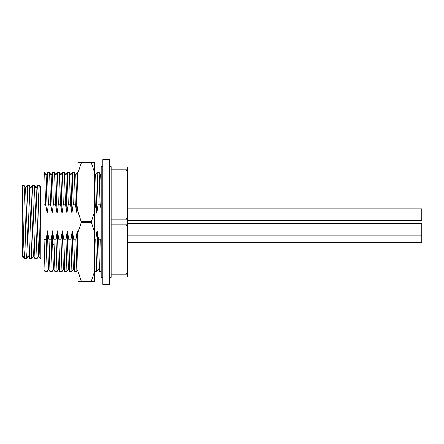 <?xml version="1.0" encoding="UTF-8"?>
<svg xmlns="http://www.w3.org/2000/svg" width="444" height="444" viewBox="0 0 444 444"><rect width="100%" height="100%" fill="white"/><g stroke="black" fill="none" stroke-linecap="round" stroke-linejoin="round"><path stroke-width="0.67" d="M23.926 185.315L22.206 185.315L22.206 257.148L22.955 255.855M22.206 244.289L22.883 255.849L24.503 258.658L23.859 247.441L22.211 187.634M23.959 185.348L25.58 188.145L28.127 255.849L29.748 258.658L27.156 185.315L29.176 185.315M24.531 258.686L26.551 258.686L25.891 247.952L24.603 196.609L23.959 185.392M34.421 185.315L32.406 185.315L34.993 258.658L33.378 255.866L30.83 188.151L29.21 185.337L31.802 258.686L29.781 258.686M35.026 258.686L37.046 258.686L34.454 185.342L36.075 188.139L38.628 255.849L40.232 258.647M40.387 258.353C40.149 259.596 39.916 256.693 39.677 249.639L38.306 196.048L37.651 185.315L39.705 185.342L40.054 189.138L40.387 189.138L40.387 186.547L40.276 258.686M40.387 255.05L44.023 255.05L44.023 222M71.939 213.214L70.368 204.201L68.276 204.201L66.983 213.214L65.412 204.201L63.314 204.201L62.027 213.214L60.456 204.201L58.358 204.201L57.071 213.214L55.494 204.201L53.402 204.201L52.115 213.214L50.538 204.201L48.446 204.201L47.158 213.214L46.087 174.925L44.655 172.444L44.023 172.422L44.023 262.016M78.066 204.867L76.901 213.214L75.325 204.201L73.232 204.201L71.945 213.214L70.874 174.919L69.442 172.439M47.153 213.214L45.582 204.201L44.023 204.201M44.023 239.605L46.159 239.799L47.453 230.786L49.023 239.799L51.121 239.799L52.409 230.786L53.979 239.799L56.077 239.799L57.365 230.786L58.941 239.799L61.033 239.799L62.321 230.786L63.897 239.799L65.99 239.799L67.283 230.786L68.853 239.799L70.951 239.799L72.239 230.786L73.815 239.799L75.907 239.799L77.195 230.786L78.066 236.352M94.589 239.799L95.738 239.799L97.025 230.78L98.102 269.064L99.539 271.556L98.612 239.799L97.031 230.78M98.601 239.799L100.694 239.799M101.199 264.347L100.683 239.799L101.199 236.863M101.199 209.879L100.1 204.207L99.184 172.444L100.622 174.936L101.199 188.073M100.111 204.201L98.024 204.201M99.156 172.422L97.081 172.422L98.03 204.201L96.742 213.22L95.16 204.201L94.589 204.201M94.589 232.212L91.286 222.2L81.369 222.2L78.066 211.788L78.066 281.49L94.589 281.49L94.589 162.51L78.066 162.51L78.066 172.722L81.369 162.704L91.286 162.51M78.066 211.788L78.066 172.722M81.369 281.49L78.066 271.278M81.369 281.296L91.286 281.296L94.589 271.278M78.066 232.212L81.369 222.2M91.286 222.2L91.286 221.8L81.369 221.8M91.286 221.8L94.589 211.788M94.589 172.722L91.286 162.704M95.738 239.799L96.687 271.578L94.594 271.578M94.622 173.127L95.66 174.93L96.731 213.22M94.589 178.183L95.16 204.201M111.117 219.78L125.991 219.78L127.644 216.561L127.644 166.972L111.117 166.972L111.117 277.361L109.463 277.361M102.853 166.639L101.199 166.639L101.199 277.361L102.853 277.361M102.853 159.696L102.853 284.304L109.463 284.304L109.463 159.696L102.853 159.696M111.117 166.972L111.117 166.639L109.463 166.639M127.644 172.405L125.991 169.192L111.117 169.192M125.991 166.972L125.991 169.192M125.991 277.028L127.644 277.028L127.644 271.595L125.991 274.808L125.991 277.028L111.117 277.028M125.991 274.808L111.117 274.808M127.644 271.595L127.644 216.561M111.117 224.22L125.991 224.22L127.644 227.439L127.644 223.654L421.8 223.654L421.8 235.22L127.644 235.22M125.991 219.78L125.991 224.22M127.644 208.78L127.644 220.346L421.8 220.346L421.8 208.78L127.644 208.78M421.8 235.22L421.8 242.657L127.644 242.657M78.066 197.136L77.239 172.422L78.066 172.422M75.325 204.201L74.398 172.444L75.83 174.919L76.901 213.214M73.232 204.201L72.283 172.472M69.442 172.494L70.368 204.201M68.276 204.201L67.327 172.422L69.419 172.422M66.983 213.214L65.917 174.925L64.485 172.444L65.412 204.201M63.32 204.201L62.365 172.422L64.463 172.422M62.027 213.214L60.961 174.919L59.524 172.439L60.456 204.201M58.358 204.201L57.409 172.422L59.502 172.422M57.071 213.214L56 174.925L54.568 172.439L55.494 204.201M53.402 204.201L52.453 172.422L54.545 172.422M50.538 204.201L49.611 172.444L51.043 174.925L52.115 213.214M48.446 204.201L47.497 172.422L49.589 172.422M44.655 172.444L45.582 204.201M44.006 269.847L44.994 271.556L44.067 239.799M46.159 239.799L47.108 271.578L45.016 271.578M47.453 230.786L48.518 269.075L49.95 271.556L49.023 239.799M51.116 239.799L52.065 271.578L49.972 271.578M52.409 230.786L52.642 243.878L54.074 245.027L53.979 239.799M51.21 245.027L52.642 243.878L53.474 269.075L54.912 271.562L54.074 245.027M56.077 239.799L57.026 271.578L54.934 271.578M58.941 239.799L59.868 271.556L58.436 269.075L57.365 230.786M61.033 239.799L61.982 271.578L59.89 271.578M63.897 239.799L64.824 271.556L63.392 269.075L62.321 230.786M65.99 239.799L66.939 271.578L64.846 271.578M68.853 239.799L69.78 271.556L68.348 269.075L67.283 230.786M70.951 239.799L71.9 271.578L69.802 271.578M72.239 230.786L73.31 269.075L74.742 271.556L73.815 239.799M75.907 239.799L76.856 271.578L74.764 271.578M77.195 230.786L78.066 267.233M28.2 255.855L26.59 258.647M33.45 255.866L31.835 258.663M38.695 255.861L37.08 258.658M39.705 185.342L40.398 186.541M37.618 185.342L36.003 188.134M32.373 185.342L30.758 188.139M25.508 188.145L27.123 185.342M40.387 188.95L44.023 188.95M96.703 271.567L98.141 269.075M99.561 271.578L101.199 271.578M101.199 173.854L100.599 174.897M95.615 174.936L97.058 172.444M77.217 172.439L75.785 174.919M72.283 172.422L74.376 172.422M72.261 172.439L70.829 174.919M67.305 172.444L65.873 174.925M62.349 172.439L60.911 174.919M57.387 172.439L55.955 174.925M52.431 172.444L50.999 174.925M47.475 172.444L46.043 174.919M47.131 271.556L48.563 269.075M57.048 271.556L58.48 269.075M62.005 271.556L63.437 269.075M66.961 271.562L68.398 269.075M71.922 271.556L73.354 269.075M76.879 271.556L78.077 269.486M53.524 269.075L52.087 271.562"/></g></svg>
